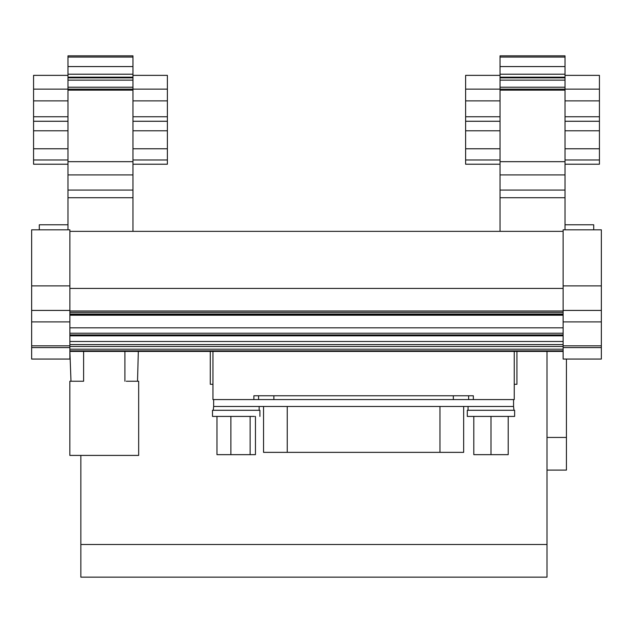 <?xml version="1.0" encoding="UTF-8"?>
<svg xmlns="http://www.w3.org/2000/svg" width="633" height="633" viewBox="0 0 633 633"><rect width="100%" height="100%" fill="white"/><g stroke="black" fill="none" stroke-linecap="round" stroke-linejoin="round"><path stroke-width="0.95" d="M132.97 87.212L132.97 55.846L67.976 55.846L67.976 87.212L132.97 87.212L132.97 89.506M132.97 231.361L132.97 89.126L167.381 89.126L167.381 121.243L132.97 121.243M67.976 229.826L67.976 174.914L132.97 174.914M132.97 161.668L67.976 161.668L67.976 174.914M67.976 161.668L67.976 89.126L33.565 89.126L33.565 75.359L67.976 75.359M67.976 89.506L67.976 87.212M500.03 231.361L500.03 89.126L465.619 89.126L465.619 75.359L500.03 75.359M500.03 89.506L500.03 55.846L565.024 55.846L565.024 57.065L500.03 57.065M132.97 197.71L67.976 197.71M67.976 90.147L132.97 90.147M132.97 66.568L67.976 66.568M132.97 164.216L167.381 164.216L167.381 121.243M67.976 121.243L33.565 121.243L33.565 89.126M565.024 229.826L565.024 89.126L599.435 89.126L599.435 121.243L565.024 121.243M500.03 121.243L465.619 121.243L465.619 89.126M500.03 77.171L565.024 77.171L565.024 66.568L500.03 66.568M565.024 66.568L565.024 57.065M39.293 229.826L39.293 224.778L67.976 224.778M132.97 89.126L67.976 89.126M33.565 121.243L33.565 164.216L67.976 164.216M67.976 130.786L33.565 130.786M563.117 347.596L563.117 359.061L601.35 359.061L601.35 347.596L563.117 347.596L563.117 321.896L601.35 321.896L601.35 229.826L563.117 229.826L563.117 321.77M69.883 288.434L563.117 288.434M69.883 231.361L563.117 231.361M565.024 224.778L593.707 224.778L593.707 229.826M565.024 164.216L599.435 164.216L599.435 121.243M69.883 285.902L31.65 285.902L31.65 229.826L69.883 229.826L69.883 321.77M31.65 285.902L31.65 321.896L69.883 321.896L69.883 359.061L31.65 359.061L31.65 345.832L69.883 345.832M465.619 121.243L465.619 164.216L500.03 164.216M500.03 130.786L465.619 130.786M167.381 130.786L132.97 130.786M167.381 148.771L132.97 148.771M563.117 351.418L69.883 351.418L70.991 381.24M473.342 399.589L253.873 399.589L253.873 395.767L473.342 395.767L473.342 399.589L514.249 399.589L514.249 351.418M253.873 399.589L212.957 399.589L212.957 351.418M566.432 359.061L566.432 437.443L547.007 437.443M547.007 470.097L566.432 470.097L566.432 437.443M547.007 351.418L547.007 577.154L80.85 577.154L80.85 455.412M253.873 395.767L258.573 395.767L258.573 399.589M468.634 399.589L468.634 395.767L473.342 395.767M514.249 384.294L516.924 384.294L516.924 351.418M210.283 351.418L210.283 384.294L212.957 384.294M213.645 399.589L213.645 406.473L513.561 406.473L513.561 399.589M513.561 406.473L513.949 410.295M599.435 130.786L565.024 130.786M599.435 148.771L565.024 148.771M83.461 381.24L69.844 381.24L69.844 455.412L138.667 455.412L138.667 381.24L126.284 381.24M124.907 381.24L124.907 351.418M83.611 351.418L83.611 381.24M263.542 406.473L263.542 452.358L463.665 452.358L463.665 406.473M514.629 410.295L467.296 410.295L467.296 416.419L514.629 416.419L514.629 410.295L514.629 416.419M259.91 416.419L259.91 410.295L212.498 410.295L212.498 416.419L254.411 416.419M508.212 416.419L508.212 454.652L473.8 454.652L473.8 416.419M255.447 416.419L255.447 454.652L216.969 454.652L216.969 416.419M250.122 454.652L250.122 416.419M230.879 416.419L230.879 454.652M491.002 454.652L491.002 416.419M213.645 406.473L213.266 410.295M547.007 544.499L80.85 544.499M137.519 381.24L138.334 351.418M500.03 148.771L465.619 148.771M69.883 315.234L563.117 315.234M69.883 341.488L563.117 341.488M69.883 344.581L563.117 344.581M31.65 321.896L31.65 345.832M565.024 77.171L565.024 89.126L500.03 89.126M565.024 90.147L500.03 90.147M599.435 89.126L599.435 75.359L565.024 75.359M601.35 347.596L601.35 321.896M601.35 285.902L563.117 285.902M601.35 345.832L563.117 345.832M67.976 148.771L33.565 148.771M167.381 89.126L167.381 75.359L132.97 75.359M565.024 197.71L500.03 197.71M132.97 77.171L67.976 77.171M132.97 190.066L67.976 190.066M132.97 100.876L167.381 100.876M132.97 116.765L167.381 116.765M132.97 74.211L67.976 74.211M167.381 159.975L132.97 159.975M132.97 57.065L67.976 57.065M67.976 100.876L33.565 100.876M33.565 116.765L67.976 116.765M565.024 174.914L500.03 174.914M565.024 161.668L500.03 161.668M500.03 100.876L465.619 100.876M465.619 116.765L500.03 116.765M565.024 74.211L500.03 74.211M67.976 121.283L33.565 121.283M601.35 310.431L563.117 310.431M565.024 100.876L599.435 100.876M565.024 116.765L599.435 116.765M599.435 159.975L565.024 159.975M31.65 310.431L69.883 310.431M31.65 347.596L69.883 347.596M500.03 121.283L465.619 121.283M132.97 121.283L167.381 121.283M565.024 121.283L599.435 121.283M273.867 395.767L273.867 399.589M453.339 399.589L453.339 395.767M287.247 406.473L287.247 452.358M439.959 406.473L439.959 452.358M69.883 312.354L563.117 312.354M69.883 311.001L563.117 311.001M69.883 314.031L563.117 314.031M69.883 327.823L563.117 327.823M69.883 333.227L563.117 333.227M69.883 334.92L563.117 334.92L69.883 334.944M69.883 335.387L563.117 335.387M69.883 335.514L563.117 335.514M69.883 335.83L563.117 335.83M69.883 346.473L563.117 346.473M69.883 349.179L563.117 349.179M69.883 350.856L563.117 350.856M500.03 159.975L465.619 159.975M565.024 77.851L500.03 77.851M565.024 80.138L500.03 80.138M500.03 87.212L565.024 87.212M565.024 190.066L500.03 190.066M67.976 159.975L33.565 159.975M132.97 77.851L67.976 77.851M132.97 80.138L67.976 80.138M468.064 406.473L468.064 410.295M259.15 406.473L259.15 410.295M69.883 314.593L563.117 314.593"/></g></svg>
